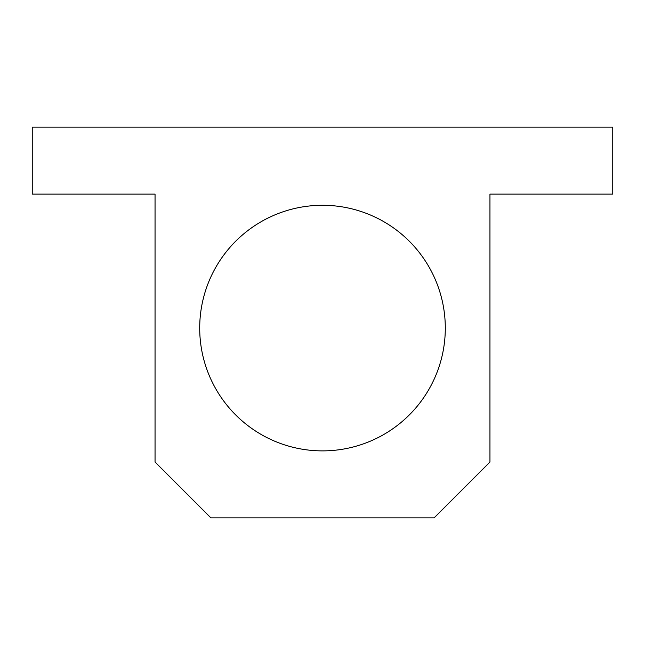 <?xml version="1.0" encoding="UTF-8"?>
<svg xmlns="http://www.w3.org/2000/svg" width="645" height="645" viewBox="0 0 645 645"><rect width="100%" height="100%" fill="white"/><g stroke="black" fill="none" stroke-linecap="round" stroke-linejoin="round"><path stroke-width="0.97" d="M32.25 194.121L155.05 194.121L155.05 462.046L210.867 517.862L434.133 517.862L489.95 462.046L489.95 194.121L612.75 194.121L612.75 127.138L32.25 127.138L32.25 194.121M445.3 328.079A122.8 122.8 0 0 0 261.104 221.735A122.8 122.8 0 0 0 261.104 434.432A122.8 122.8 0 0 0 445.3 328.079"/></g></svg>
